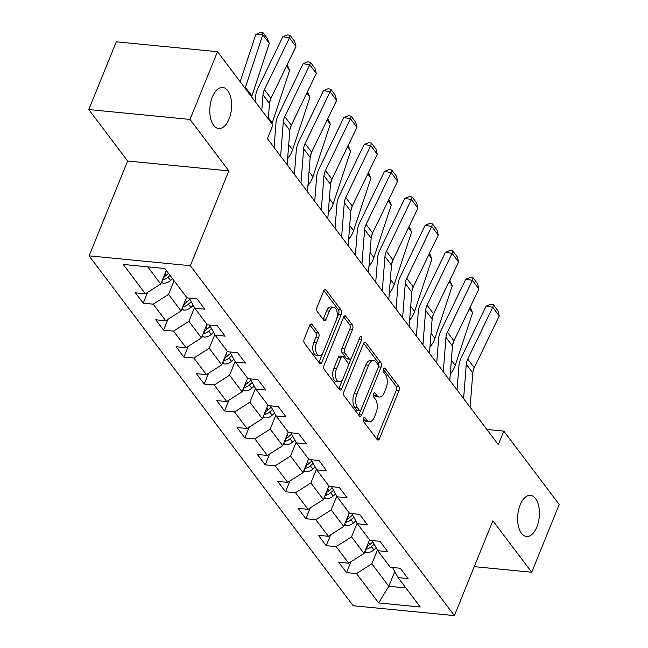 <?xml version="1.0" encoding="UTF-8"?>
<svg xmlns="http://www.w3.org/2000/svg" width="648" height="648" viewBox="0 0 648 648"><rect width="100%" height="100%" fill="white"/><g stroke="black" fill="none" stroke-linecap="round" stroke-linejoin="round"><path stroke-width="0.97" d="M363.423 418.519A2.211 1.158 95.6 0 0 363.56 421.565L377.152 439.571A3.167 1.652 95.6 0 0 377.922 440.065A3.167 1.652 95.6 0 0 379.509 438.607L398.949 390.744A3.167 1.652 95.6 0 0 398.747 386.386L385.155 368.38A2.211 1.158 95.6 0 0 384.612 368.04A2.211 1.158 95.6 0 0 383.503 369.052A2.211 1.158 95.6 0 0 383.64 372.106L385.406 374.431A10.125 5.289 95.6 0 1 386.038 388.371L384.418 392.356A10.125 5.289 95.6 0 1 379.347 397.013A10.125 5.289 95.6 0 1 376.869 395.442L375.111 393.109A2.211 1.158 95.6 0 0 374.568 392.769A2.211 1.158 95.6 0 0 373.459 393.781A2.211 1.158 95.6 0 0 373.604 396.835L375.362 399.16A10.125 5.289 95.6 0 1 376.002 413.1L374.382 417.085A10.125 5.289 95.6 0 1 369.303 421.743A10.125 5.289 95.6 0 1 366.833 420.171L365.067 417.839A2.211 1.158 95.6 0 0 364.532 417.498A2.211 1.158 95.6 0 0 363.423 418.519M229.044 119.062A20.631 10.781 95.6 0 0 222.701 87.48A20.631 10.781 95.6 0 0 212.366 96.957A20.631 10.781 95.6 0 0 218.7 128.547A20.631 10.781 95.6 0 0 229.044 119.062M536.86 526.978A20.631 10.781 95.6 0 0 530.526 495.396A20.631 10.781 95.6 0 0 520.182 504.873A20.631 10.781 95.6 0 0 526.516 536.463A20.631 10.781 95.6 0 0 536.86 526.978M312.044 324.454A3.167 1.652 95.6 0 0 311.267 323.968A3.167 1.652 95.6 0 0 309.679 325.426L304.228 338.847A3.167 1.652 95.6 0 0 304.43 343.205L319.521 363.204A3.167 1.652 95.6 0 0 320.298 363.698A3.167 1.652 95.6 0 0 321.886 362.24L341.318 314.377A3.167 1.652 95.6 0 0 341.115 310.019L326.025 290.021A3.167 1.652 95.6 0 0 325.256 289.526A3.167 1.652 95.6 0 0 323.668 290.984L317.083 307.209A3.167 1.652 95.6 0 0 317.277 311.558L323.741 320.12A3.167 1.652 95.6 0 0 324.51 320.614A3.167 1.652 95.6 0 0 326.098 319.156L329.362 311.113A8.464 4.423 95.6 0 1 333.607 307.225A8.464 4.423 95.6 0 1 336.207 320.185L323.409 351.694A8.464 4.423 95.6 0 1 319.172 355.582A8.464 4.423 95.6 0 1 316.564 342.622L318.703 337.373A3.167 1.652 95.6 0 0 318.5 333.015L312.044 324.454L310.416 324.3M228.849 170.894L190.01 119.426L217.509 51.694L116.284 41.828L88.784 109.561L127.624 161.02L89.116 255.847L190.342 265.712L228.849 170.894L127.624 161.02M474.255 566.644L531.716 572.241L492.877 520.781L454.378 615.6L190.342 265.712M531.716 572.241L559.216 504.517L503.828 431.114L486.859 429.462M217.509 51.694L272.897 125.096L267.397 138.64L498.328 444.666L503.828 431.114M344.015 391.57A3.167 1.652 95.6 0 0 344.209 395.928L359.308 415.927A3.167 1.652 95.6 0 0 360.077 416.421A3.167 1.652 95.6 0 0 361.665 414.963L381.105 367.1A3.167 1.652 95.6 0 0 380.903 362.742L365.804 342.743A3.167 1.652 95.6 0 0 365.035 342.249A3.167 1.652 95.6 0 0 363.447 343.707L344.015 391.57M339.414 389.57L324.324 369.562A3.167 1.652 95.6 0 1 324.122 365.213L343.553 317.342A3.167 1.652 95.6 0 1 345.141 315.892A3.167 1.652 95.6 0 1 345.919 316.378L352.374 324.94A3.167 1.652 95.6 0 1 352.577 329.297L344.696 348.705A3.167 1.652 95.6 0 0 344.89 353.063L349.175 358.741A3.167 1.652 95.6 0 0 349.952 359.227A3.167 1.652 95.6 0 0 351.54 357.777L359.745 337.567A2.211 1.158 95.6 0 1 360.855 336.547A2.211 1.158 95.6 0 1 361.535 339.941L341.771 388.606A3.167 1.652 95.6 0 1 340.184 390.056A3.167 1.652 95.6 0 1 339.414 389.57M89.116 255.847L353.152 605.734L454.378 615.6M143.224 303.199L153.212 304.171L165.726 320.752L155.739 319.78L163.555 330.14L173.543 331.112L186.057 347.692L176.07 346.721L183.886 357.08L193.874 358.052L206.388 374.633L196.401 373.661L204.217 384.021L214.204 384.993L226.711 401.574L216.732 400.602L224.548 410.962L234.536 411.934L247.042 428.514L237.063 427.542L244.879 437.902L254.867 438.874L267.373 455.455L257.386 454.483L265.21 464.843L275.197 465.815L287.704 482.395L277.717 481.424L285.541 491.783L295.52 492.755L308.035 509.336L298.048 508.364L305.872 518.724L315.851 519.696L328.366 536.277L318.379 535.305L326.195 545.665L336.182 546.637L348.697 563.217L338.71 562.245L346.526 572.605L356.513 573.577L378.667 602.94L420.252 606.998L398.099 577.635L408.086 578.607L400.262 568.247L390.282 567.275L377.768 550.695L387.755 551.667L379.939 541.307L369.951 540.335L357.437 523.754L367.424 524.726L359.608 514.366L349.62 513.394L337.106 496.814L347.093 497.786L339.277 487.426L329.289 486.454L316.775 469.873L326.762 470.845L318.946 460.485L308.958 459.505L296.452 442.932L306.431 443.904L298.615 433.544L288.627 432.564L276.121 415.992L286.1 416.964L278.284 406.604L268.296 405.624L255.79 389.051L265.777 390.023L257.953 379.655L247.965 378.683L235.459 362.111L245.446 363.083L237.622 352.714L227.642 351.743L215.128 335.162L225.115 336.142L217.291 325.774L207.311 324.802L194.797 308.221L204.784 309.201L196.968 298.833L186.98 297.861L164.827 268.507L123.242 264.449L145.395 293.811L135.408 292.831L143.224 303.199L147.614 292.394M186.6 297.359L181.067 310.983L168.553 294.403L174.085 280.778M168.553 294.403L153.212 304.171M181.067 310.983L165.726 320.752M194.797 308.221L189.224 298.08M206.931 324.3L201.398 337.924L188.884 321.343L194.465 307.614M188.884 321.343L173.543 331.112M201.398 337.924L186.057 347.692M215.128 335.162L209.555 325.021M227.262 351.24L221.729 364.865L209.215 348.284L214.788 334.554M209.215 348.284L193.874 358.052M221.729 364.865L206.388 374.633M235.459 362.111L229.886 351.961M247.593 378.181L242.06 391.805L229.546 375.224L235.119 361.495M229.546 375.224L214.204 384.993M242.06 391.805L226.711 401.574M255.79 389.051L250.209 378.902M267.916 405.122L262.391 418.746L249.877 402.165L255.45 388.436M249.877 402.165L234.536 411.934M262.391 418.746L247.042 428.514M276.121 415.992L270.54 405.842M288.247 432.062L282.714 445.686L270.208 429.106L275.781 415.376M270.208 429.106L254.867 438.874M282.714 445.686L267.373 455.455M296.452 442.932L290.871 432.783M308.578 459.003L303.045 472.627L290.539 456.046L296.112 442.317M290.539 456.046L275.197 465.815M303.045 472.627L287.704 482.395M316.775 469.873L311.202 459.724M328.909 485.943L323.376 499.568L310.87 482.987L316.443 469.257M310.87 482.987L295.52 492.755M323.376 499.568L308.035 509.336M337.106 496.814L331.533 486.672M349.24 512.884L343.707 526.508L331.201 509.927L336.774 496.198M331.201 509.927L315.851 519.696M343.707 526.508L328.366 536.277M357.437 523.754L351.864 513.613M369.571 539.825L364.038 553.449L351.524 536.868L357.105 523.139M351.524 536.868L336.182 546.637M364.038 553.449L348.697 563.217M377.768 550.695L372.195 540.554M394.762 571.568L388.8 586.262L371.855 563.809L377.436 550.079M371.855 563.809L356.513 573.577M405.867 587.922L388.8 586.262L378.667 602.94M398.099 577.635L392.526 567.494M190.01 119.426L88.784 109.561M147.76 266.838L160.736 284.043L166.269 270.419M160.736 284.043L145.395 293.811M350.916 561.808L346.526 572.605M330.585 534.867L326.195 545.665M310.254 507.927L305.872 518.724M289.923 480.986L285.541 491.783M269.592 454.046L265.21 464.843M249.261 427.097L244.879 437.902M228.93 400.156L224.548 410.962M208.607 373.216L204.217 384.021M188.276 346.275L183.886 357.08M167.945 319.334L163.555 330.14M363.301 418.859L364.095 419.904A10.125 5.289 95.6 0 0 366.566 421.475L369.303 421.743M379.347 397.013L376.61 396.746A10.125 5.289 95.6 0 1 374.139 395.175L373.345 394.122M376.561 438.793A3.167 1.652 95.6 0 0 376.772 438.348L396.212 390.477A3.167 1.652 95.6 0 0 396.009 386.127L383.389 369.392M378.335 366.914L378.367 366.833A3.167 1.652 95.6 0 0 378.165 362.475L363.666 343.254M358.717 415.141A3.167 1.652 95.6 0 0 358.927 414.696L360.734 410.249M359.413 410.338A2.211 1.158 95.6 0 0 359.948 410.686A2.211 1.158 95.6 0 0 361.066 409.666L378.124 367.651A2.211 1.158 95.6 0 0 377.986 364.597L376.132 362.143A10.125 5.289 95.6 0 0 373.653 360.572A10.125 5.289 95.6 0 0 368.582 365.229L356.918 393.952A10.125 5.289 95.6 0 0 357.558 407.884L359.413 410.338L356.675 410.071A2.211 1.158 95.6 0 0 357.218 410.419L359.948 410.686M373.653 360.572L370.923 360.304A10.125 5.289 95.6 0 0 365.845 364.962L368.582 365.229M356.675 410.071L354.821 407.616A10.125 5.289 95.6 0 1 354.181 393.684L365.845 364.962M343.772 316.896L349.637 324.672L352.374 324.94M349.952 359.227L347.215 358.968A3.167 1.652 95.6 0 1 346.445 358.474L342.16 352.796A3.167 1.652 95.6 0 1 341.958 348.438L349.839 329.03A3.167 1.652 95.6 0 0 349.637 324.672M351.159 358.49L348.13 365.95M342.768 379.153L339.042 388.338L341.771 388.606M336.514 368.85A8.464 4.423 95.6 0 0 339.115 381.81A8.464 4.423 95.6 0 0 343.359 377.922L347.863 366.817A3.167 1.652 95.6 0 0 347.668 362.467L343.383 356.789A3.167 1.652 95.6 0 0 342.606 356.295A3.167 1.652 95.6 0 0 341.018 357.753L336.514 368.85L333.777 368.582A8.464 4.423 95.6 0 0 336.377 381.542L339.115 381.81M342.606 356.295L339.868 356.027A3.167 1.652 95.6 0 0 338.288 357.485L341.018 357.753M333.777 368.582L338.288 357.485M338.823 388.784A3.167 1.652 95.6 0 0 339.042 388.338M319.172 355.582L316.435 355.315A8.464 4.423 95.6 0 1 313.834 342.355L315.965 337.106A3.167 1.652 95.6 0 0 315.762 332.748L309.898 324.972M333.607 307.225L330.869 306.958A8.464 4.423 95.6 0 0 326.624 310.846L329.362 311.113M323.149 319.334A3.167 1.652 95.6 0 0 323.36 318.889L326.624 310.846M336.676 318.8L338.58 314.11A3.167 1.652 95.6 0 0 338.386 309.76L323.879 290.539M318.929 362.426A3.167 1.652 95.6 0 0 319.148 361.981L322.826 352.925M364.654 551.934L366.598 552.582A8.546 6.334 -37 0 0 373.839 549.917L376.204 547.852M470.14 307.201L472.595 312.814L455.22 365.367A24.179 17.925 143 0 1 451.154 372.973L450.271 374.147M454.07 340.5L452.588 344.979M365.764 549.212L366.306 549.172A8.546 6.334 -37 0 0 371.361 546.637L374.18 544.174M372.908 541.85L369.797 544.571A8.546 6.334 143 0 1 366.889 546.418M472.595 312.814L469.444 308.634M463.604 398.65L466.285 364.289A16.119 11.948 143 0 1 467.743 359.097L492.747 307.282L486.122 306.131L461.125 357.947A24.179 17.925 -37 0 0 458.93 365.731L457.043 389.95M470.116 407.284L472.797 372.924A16.119 11.948 143 0 1 474.263 367.732L499.26 315.916L492.747 307.282L493.42 304.746L497.98 310.789L499.26 315.916M486.122 306.131L490.771 304.285L493.42 304.746M344.323 524.993L346.267 525.641A8.546 6.334 -37 0 0 353.508 522.976L355.874 520.911M449.809 280.26L452.264 285.873L434.889 338.426A24.179 17.925 143 0 1 430.823 346.032L429.94 347.207M433.739 313.559L432.257 318.038M345.433 522.272L345.975 522.231A8.546 6.334 -37 0 0 351.03 519.696L353.857 517.234M352.577 514.909L349.466 517.622A8.546 6.334 143 0 1 346.559 519.477M452.264 285.873L449.113 281.694M323.992 498.053L325.936 498.701A8.546 6.334 -37 0 0 333.177 496.036L335.543 493.97M429.478 253.319L431.941 258.933L414.558 311.486A24.179 17.925 143 0 1 410.5 319.091L409.609 320.266M413.408 286.619L411.926 291.098M325.102 495.331L325.652 495.283A8.546 6.334 -37 0 0 330.699 492.755L333.526 490.285M332.246 487.968L329.135 490.682A8.546 6.334 143 0 1 326.236 492.537M431.941 258.933L428.79 254.753M443.273 371.709L445.954 337.349A16.119 11.948 143 0 1 447.412 332.157L472.416 280.341L465.791 279.191L440.794 331.007A24.179 17.925 -37 0 0 438.599 338.791L436.712 363.01M449.785 380.344L452.466 345.983A16.119 11.948 143 0 1 453.932 340.791L478.929 288.976L472.416 280.341L473.089 277.806L477.649 283.848L478.929 288.976M465.791 279.191L470.44 277.344L473.089 277.806M422.942 344.76L425.623 310.408A16.119 11.948 143 0 1 427.081 305.216L452.085 253.4L445.46 252.25L420.463 304.058A24.179 17.925 -37 0 0 418.268 311.85L416.38 336.069M429.462 353.395L432.143 319.043A16.119 11.948 143 0 1 433.601 313.851L458.598 262.035L452.085 253.4L452.758 250.865L457.318 256.908L458.598 262.035M445.46 252.25L450.109 250.403L452.758 250.865M303.661 471.112L305.605 471.76A8.546 6.334 -37 0 0 312.846 469.095L315.212 467.03M409.147 226.379L411.61 231.992L394.227 284.545A24.179 17.925 143 0 1 390.169 292.151L389.278 293.325M393.077 259.678L391.603 264.157M304.771 468.383L305.321 468.342A8.546 6.334 -37 0 0 310.376 465.815L313.195 463.344M311.915 461.028L308.804 463.741A8.546 6.334 143 0 1 305.905 465.596M411.61 231.992L408.459 227.813M283.33 444.172L285.274 444.82A8.546 6.334 -37 0 0 292.515 442.155L294.889 440.089M388.816 199.438L391.279 205.043L373.896 257.604A24.179 17.925 143 0 1 369.838 265.21L368.955 266.385M372.746 232.737L371.272 237.217M284.44 441.442L284.99 441.401A8.546 6.334 -37 0 0 290.045 438.874L292.864 436.404M291.584 434.087L288.481 436.801A8.546 6.334 143 0 1 285.574 438.656M391.279 205.043L388.128 200.872M262.999 417.231L264.951 417.879A8.546 6.334 -37 0 0 272.184 415.214L274.558 413.141M368.485 172.498L370.948 178.103L353.565 230.664A24.179 17.925 143 0 1 349.507 238.27L348.624 239.444M352.423 205.797L350.941 210.276M264.109 414.501L264.659 414.461A8.546 6.334 -37 0 0 269.714 411.934L272.533 409.463M271.253 407.138L268.151 409.86A8.546 6.334 143 0 1 265.243 411.715M370.948 178.103L367.797 173.931M402.611 317.82L405.292 283.468A16.119 11.948 143 0 1 406.758 278.276L431.754 226.46L425.129 225.31L400.132 277.117A24.179 17.925 -37 0 0 397.937 284.909L396.05 309.128M409.131 326.454L411.812 292.102A16.119 11.948 143 0 1 413.27 286.91L438.275 235.094L431.754 226.46L432.427 223.924L436.987 229.967L438.275 235.094M425.129 225.31L429.778 223.463L432.427 223.924M382.28 290.879L384.961 256.527A16.119 11.948 143 0 1 386.427 251.335L411.423 199.519L404.806 198.369L379.801 250.177A24.179 17.925 -37 0 0 377.614 257.969L375.719 282.188M388.8 299.514L391.481 265.162A16.119 11.948 143 0 1 392.939 259.969L417.944 208.154L411.423 199.519L412.096 196.984L416.664 203.027L417.944 208.154M404.806 198.369L409.447 196.522L412.096 196.984M361.949 263.939L364.63 229.586A16.119 11.948 143 0 1 366.096 224.394L391.092 172.579L384.475 171.428L359.47 223.236A24.179 17.925 -37 0 0 357.283 231.028L355.388 255.247M368.469 272.573L371.15 238.221A16.119 11.948 143 0 1 372.608 233.029L397.613 181.213L391.092 172.579L391.773 170.043L396.333 176.086L397.613 181.213M384.475 171.428L389.116 169.582L391.773 170.043M242.676 390.29L244.62 390.938A8.546 6.334 -37 0 0 251.861 388.274L254.227 386.2M348.154 145.557L350.617 151.162L333.242 203.723A24.179 17.925 143 0 1 329.176 211.329L328.293 212.504M332.092 178.856L330.61 183.335M243.778 387.561L244.328 387.52A8.546 6.334 -37 0 0 249.383 384.993L252.202 382.523M250.922 380.198L247.82 382.919A8.546 6.334 143 0 1 244.912 384.774M350.617 151.162L347.466 146.991M341.626 236.998L344.307 202.646A16.119 11.948 143 0 1 345.765 197.454L370.761 145.638L364.144 144.488L339.139 196.295A24.179 17.925 -37 0 0 336.952 204.088L335.057 228.307M348.138 245.633L350.819 211.28A16.119 11.948 143 0 1 352.277 206.088L377.282 154.273L370.761 145.638L371.442 143.103L376.002 149.145L377.282 154.273M364.144 144.488L368.793 142.641L371.442 143.103M222.345 363.35L224.289 363.998A8.546 6.334 -37 0 0 231.53 361.333L233.896 359.259M327.831 118.616L330.286 124.222L312.911 176.782A24.179 17.925 143 0 1 308.845 184.388L307.962 185.563M311.761 151.916L310.279 156.395M223.447 360.62L223.997 360.58A8.546 6.334 -37 0 0 229.052 358.052L231.871 355.582M230.599 353.257L227.489 355.979A8.546 6.334 143 0 1 224.581 357.834M330.286 124.222L327.135 120.05M321.295 210.057L323.976 175.705A16.119 11.948 143 0 1 325.434 170.513L350.438 118.697L343.813 117.539L318.808 169.355A24.179 17.925 -37 0 0 316.621 177.147L314.734 201.366M327.807 218.692L330.488 184.34A16.119 11.948 143 0 1 331.946 179.148L356.951 127.332L350.438 118.697L351.111 116.154L355.671 122.205L356.951 127.332M343.813 117.539L348.462 115.7L351.111 116.154M202.014 336.409L203.958 337.057A8.546 6.334 -37 0 0 211.199 334.392L213.565 332.319M307.5 91.676L309.955 97.281L292.58 149.842A24.179 17.925 143 0 1 288.514 157.448L287.631 158.622M291.43 124.975L289.948 129.454M203.116 333.68L203.666 333.639A8.546 6.334 -37 0 0 208.721 331.112L211.54 328.641M210.268 326.317L207.158 329.038A8.546 6.334 143 0 1 204.25 330.893M309.955 97.281L306.804 93.11M300.964 183.117L303.645 148.765A16.119 11.948 143 0 1 305.103 143.573L330.107 91.757L323.482 90.599L298.477 142.414A24.179 17.925 -37 0 0 296.29 150.206L294.403 174.425M307.476 191.751L310.157 157.399A16.119 11.948 143 0 1 311.623 152.207L336.62 100.391L330.107 91.757L330.78 89.213L335.34 95.264L336.62 100.391M323.482 90.599L328.131 88.752L330.78 89.213M181.683 309.469L183.627 310.117A8.546 6.334 -37 0 0 190.868 307.452L193.234 305.378M287.169 64.735L289.624 70.34L272.249 122.901A24.179 17.925 143 0 1 271.925 123.809M271.099 98.034L269.617 102.514M182.793 306.739L183.335 306.698A8.546 6.334 -37 0 0 188.39 304.171L191.209 301.701M189.937 299.376L186.827 302.098A8.546 6.334 143 0 1 183.919 303.953M289.624 70.34L286.473 66.169M280.633 156.176L283.314 121.824A16.119 11.948 143 0 1 284.772 116.624L309.776 64.816L303.151 63.658L278.154 115.474A24.179 17.925 -37 0 0 275.959 123.266L274.072 147.477M287.145 164.811L289.826 130.459A16.119 11.948 143 0 1 291.292 125.267L316.289 73.451L309.776 64.816L310.449 62.273L315.009 68.323L316.289 73.451M303.151 63.658L307.8 61.811L310.449 62.273M161.352 282.528L163.296 283.176A8.546 6.334 -37 0 0 170.537 280.511L172.554 278.745M269.293 43.4L262.78 34.765L255.758 34.587L260.01 32.4L262.821 32.473L267.381 38.516L269.293 43.4L251.918 95.961A24.179 17.925 143 0 1 251.594 96.868M262.821 32.473L262.78 34.765L245.406 87.326A24.179 17.925 143 0 1 245.082 88.233M240.173 81.729L255.758 34.587M162.462 279.798L163.004 279.758A8.546 6.334 -37 0 0 168.059 277.231L170.076 275.465M168.512 273.391L166.496 275.157A8.546 6.334 143 0 1 163.588 277.012M261.776 110.354L262.983 94.883A16.119 11.948 143 0 1 264.441 89.683L289.445 37.876L282.82 36.717L257.823 88.533A24.179 17.925 -37 0 0 255.628 96.325L255.215 101.655M268.288 118.989L269.503 103.518A16.119 11.948 143 0 1 270.961 98.318L295.958 46.51L289.445 37.876L290.118 35.332L294.678 41.383L295.958 46.51M282.82 36.717L287.469 34.87L290.118 35.332M364.095 419.904L366.833 420.171M373.977 392.996L375.111 393.109M374.139 395.175L376.869 395.442M384.021 368.267L385.155 368.38M396.009 386.127L398.747 386.386M396.212 390.477L398.949 390.744M376.772 438.348L379.509 438.607M363.933 417.733L365.067 417.839M364.184 342.581L365.804 342.743M378.165 362.475L380.903 362.742M378.367 366.833L381.105 367.1M358.927 414.696L361.665 414.963M354.181 393.684L356.918 393.952M354.821 407.616L357.558 407.884M344.291 316.224L345.919 316.378M349.839 329.03L352.577 329.297M341.958 348.438L344.696 348.705M342.16 352.796L344.89 353.063M346.445 358.474L349.175 358.741M358.887 339.682L361.535 339.941M315.762 332.748L318.5 333.015M315.965 337.106L318.703 337.373M313.834 342.355L316.564 342.622M323.36 318.889L326.098 319.156M324.397 289.859L326.025 290.021M338.386 309.76L341.115 310.019M338.58 314.11L341.318 314.377M319.148 361.981L321.886 362.24M365.116 550.792L366.428 552.525M371.361 546.637L373.839 549.917M368.396 542.708L369.797 544.571M455.22 365.367L451.356 360.248M451.154 372.973L450.441 372.025M367.554 546.102L366.306 549.172M466.285 364.289L472.797 372.924M467.743 359.097L474.263 367.732M344.785 523.851L346.097 525.585M351.03 519.696L353.508 522.976M348.065 515.768L349.466 517.622M434.889 338.426L431.025 333.307M430.823 346.032L430.11 345.084M347.223 519.161L345.975 522.231M324.454 496.911L325.766 498.644M330.699 492.755L333.177 496.036M327.742 488.827L329.135 490.682M414.558 311.486L410.694 306.366M410.5 319.091L409.779 318.144M326.892 492.221L325.652 495.283M445.954 337.349L452.466 345.983M447.412 332.157L453.932 340.791M425.623 310.408L432.143 319.043M427.081 305.216L433.601 313.851M304.131 469.97L305.435 471.704M310.376 465.815L312.846 469.095M307.411 461.886L308.804 463.741M394.227 284.545L390.363 279.426M390.169 292.151L389.448 291.203M306.561 465.28L305.321 468.342M283.8 443.03L285.104 444.763M290.045 438.874L292.515 442.155M287.08 434.946L288.481 436.801M373.896 257.604L370.032 252.485M369.838 265.21L369.117 264.263M286.23 438.34L284.99 441.401M263.469 416.089L264.781 417.822M269.714 411.934L272.184 415.214M266.749 408.005L268.151 409.86M353.565 230.664L349.709 225.544M349.507 238.27L348.786 237.322M265.907 411.399L264.659 414.461M405.292 283.468L411.812 292.102M406.758 278.276L413.27 286.91M384.961 256.527L391.481 265.162M386.427 251.335L392.939 259.969M364.63 229.586L371.15 238.221M366.096 224.394L372.608 233.029M243.138 389.148L244.45 390.882M249.383 384.993L251.861 388.274M246.418 381.065L247.82 382.919M333.242 203.723L329.378 198.604M329.176 211.329L328.455 210.381M245.576 384.458L244.328 387.52M344.307 202.646L350.819 211.28M345.765 197.454L352.277 206.088M222.807 362.208L224.119 363.941M229.052 358.052L231.53 361.333M226.087 354.124L227.489 355.979M312.911 176.782L309.047 171.663M308.845 184.388L308.124 183.441M225.245 357.518L223.997 360.58M323.976 175.705L330.488 184.34M325.434 170.513L331.946 179.148M202.476 335.267L203.788 337.001M208.721 331.112L211.199 334.392M205.756 327.183L207.158 329.038M292.58 149.842L288.716 144.723M288.514 157.448L287.793 156.492M204.914 330.577L203.666 333.639M303.645 148.765L310.157 157.399M305.103 143.573L311.623 152.207M182.145 308.318L183.457 310.06M188.39 304.171L190.868 307.452M185.425 300.243L186.827 302.098M272.249 122.901L268.385 117.782M184.583 303.637L183.335 306.698M283.314 121.824L289.826 130.459M284.772 116.624L291.292 125.267M161.814 281.378L163.126 283.119M168.059 277.231L170.537 280.511M165.094 273.302L166.496 275.157M251.918 95.961L245.406 87.326M164.252 276.696L163.004 279.758M262.983 94.883L269.503 103.518M264.441 89.683L270.961 98.318"/></g></svg>
